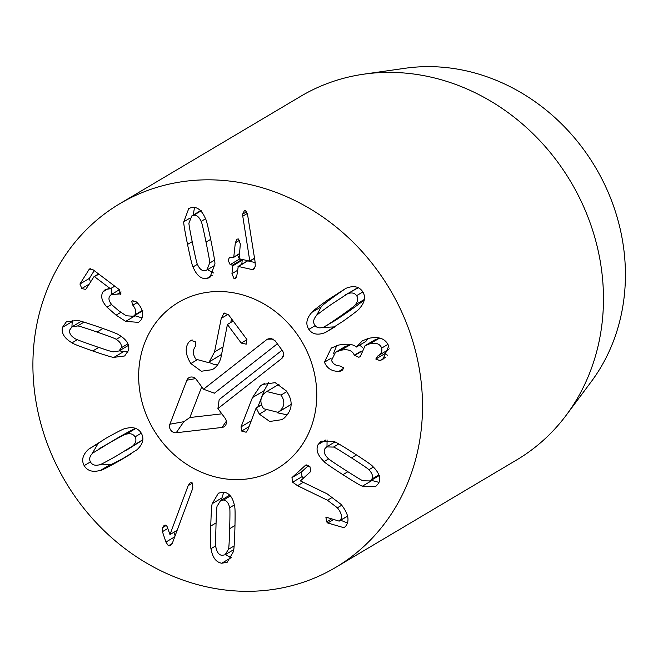<?xml version="1.0" encoding="UTF-8"?>
<svg xmlns="http://www.w3.org/2000/svg" width="658" height="658" viewBox="0 0 658 658"><rect width="100%" height="100%" fill="white"/><g stroke="black" fill="none" stroke-linecap="round" stroke-linejoin="round"><path stroke-width="0.99" d="M201.134 221.392C199.144 216.959 196.66 214.919 193.682 215.265L191.84 215.882L188.994 222.914C188.607 223.103 189.817 230.061 192.629 243.789C195.459 257.591 197.087 264.516 197.532 264.574C199.506 269.007 202.006 271.047 205.041 270.693L206.818 270.101L209.663 263.052C210.058 262.887 208.841 255.913 206.02 242.111C203.207 228.384 201.578 221.483 201.134 221.392L205.526 218.785M209.663 263.052L214.541 260.157M211.119 241.47C213.998 255.806 215.248 263.373 214.878 264.179L209.869 277.52L206.653 278.581C200.978 279.132 196.438 275.241 193.033 266.918C192.358 266.243 190.524 258.75 187.53 244.431C184.668 230.168 183.417 222.618 183.788 221.787L188.788 208.463L192.07 207.377C197.68 206.834 202.203 210.725 205.633 219.048C206.316 219.747 208.142 227.224 211.119 241.47M194.538 207.393L193.189 215.076M207.525 269.681L213.529 272.98M252.195 269.574L238.262 266.441L236.97 274.781L235.26 278.441L234.018 278.63L231.961 273.654L232.817 265.824L232.504 265.149L230.16 264.623L228.104 260.247L229.634 257.155L233.343 257.451L233.787 256.941L235.325 242.802L236.995 239.15L238.344 238.961L240.334 243.921L239.101 258.742L249.81 261.152L242.769 216.161L242.67 214.121L244.282 210.84L245.516 210.65L247.482 214.056L254.959 260.897L255.304 266.095L253.7 269.336L252.195 269.574L254.802 268.028M242.769 216.161L247.375 213.431M249.826 260.955L254.523 258.166M249.81 261.152L254.547 258.339M233.343 257.451L239.265 253.692M230.16 264.623L239.561 259.038L241.905 259.565L242.218 260.239L241.782 264.245M237.472 255.107L239.561 259.038M255.197 262.558L247.663 260.864L237.818 266.951M368.858 469.763C368.932 469.31 363.142 465.346 351.487 457.869C339.767 450.352 333.762 446.749 333.483 447.07L326.565 446.922L324.797 448.871C323.432 451.577 324.452 454.662 327.832 458.108C327.733 458.552 333.54 462.525 345.261 470.042C356.916 477.519 362.903 481.105 363.208 480.801L370.15 480.94L371.869 479.065C373.259 476.302 372.255 473.201 368.858 469.763L373.39 467.073M333.483 447.07L338.763 443.936M342.892 474.681C330.752 466.826 324.484 462.459 324.098 461.579C317.633 455.402 315.634 449.727 318.094 444.569L321.219 441.131L334.264 441.707C335.136 441.633 341.666 445.474 353.856 453.23C365.938 461.044 372.181 465.403 372.593 466.3C379.066 472.46 381.056 478.144 378.564 483.367L375.488 486.739L362.426 486.163C361.538 486.221 355.024 482.396 342.892 474.681L347.885 471.72M371.194 480.324L379.016 482.363M327.075 439.931L327.001 446.667M292.662 482.215L291.963 477.626L305.551 465.222L309.951 466.703L310.782 471.449L300.402 480.932L327.067 493.804L341.041 504.365C348.551 513.709 349.974 521.144 345.318 526.671L343.912 527.7L327.766 523.011L326.656 521.884L325.866 517.098L339.174 521.136L339.947 520.568C342.629 517.501 341.773 513.248 337.381 507.803L327.47 500.245L297.531 485.694L292.662 482.215L302.063 476.631L303.527 478.07M339.947 520.568L347.531 516.069M327.766 523.011L332.463 520.231M340.688 520.231L347.572 523.11M308.569 465.461L301.364 472.049L302.063 476.631M291.963 477.626L301.364 472.049M135.918 428.506L135.581 428.597C135.26 428.243 129.56 431.196 118.481 437.463L92.712 453.091C89.628 456.183 88.888 459.169 90.508 462.039C92.194 464.959 95.163 465.872 99.399 464.803C99.745 465.14 105.42 462.196 116.45 455.961L142.852 439.709M132.867 445.894C135.967 442.818 136.691 439.807 135.038 436.879C133.385 434.025 130.432 433.12 126.18 434.173C125.859 433.819 120.159 436.78 109.072 443.048L99.004 448.83M126.575 450.146L142.268 440.309M126.18 434.173L135.581 428.597M106.259 438.121C117.807 431.673 124.017 428.531 124.897 428.695C132.686 426.442 138.172 427.98 141.371 433.293C144.357 438.812 142.885 444.306 136.938 449.784L119.263 460.888C107.78 467.303 101.587 470.437 100.682 470.281C92.91 472.551 87.407 471.005 84.166 465.625C81.222 460.164 82.711 454.686 88.641 449.192L106.259 438.121M103.561 439.651L98.042 443.607L92.128 453.691M99.062 464.885L110.083 464.696C110.988 464.852 117.182 461.727 128.664 455.303L131.427 453.74M169.978 534.576L188.155 485.653L190.154 482.816L192.004 482.717L192.868 488.014L172.561 542.661L170.447 545.688L168.423 545.811L165.923 542.06L162.436 531.656L162.493 527.675L164.229 525.273L165.989 525.133L167.091 526.54L169.978 534.576L177.15 530.315M173.909 532.24L175.11 535.818M165.923 542.06L174.732 536.829M228.425 549.34C228.861 549.257 229.264 542.373 229.658 528.67C230.053 514.893 230.037 507.927 229.617 507.754C228.688 503.049 226.673 500.475 223.572 500.022L220.553 500.59L217.198 506.051C216.762 506.101 216.35 513.01 215.964 526.787C215.569 540.489 215.577 547.431 216.005 547.629C216.959 552.342 218.95 554.916 221.985 555.352L225.085 554.784L228.425 549.34L234.116 545.959M229.617 507.754L234.314 504.966M210.741 526.071C211.202 511.776 211.72 504.291 212.271 503.633L218.407 493.146L223.794 492.151C229.568 493.097 233.179 497.95 234.635 506.701C235.153 507.515 235.235 515.074 234.881 529.386C234.412 543.607 233.903 551.059 233.343 551.758L227.224 562.228L221.762 563.232C216.054 562.286 212.46 557.441 210.988 548.682C210.47 547.843 210.387 540.3 210.741 526.071L216.079 522.896M223.753 492.143L221.302 500.146M225.316 554.645L231.271 557.663M340.712 371.087L338.96 371.318C331.879 371.482 327.034 368.431 324.443 362.18L331.287 348.041L338.796 345.039C347.613 343.492 353.445 344.167 356.291 347.062L362.336 340.844L368.357 338.426C378.86 336.082 385.654 338.631 388.73 346.092L382.923 359.252L379.937 360.617L375.8 359.046L377.717 356.019C381.089 354.127 382.413 351.479 381.673 348.082C379.97 343.772 375.965 342.349 369.656 343.83L365.108 345.647L360.263 356.669L358.774 357.261L354.284 355.205C352.375 350.36 347.745 348.748 340.4 350.369L335.49 352.301L331.558 360.378C332.899 363.89 335.72 365.749 340.013 365.955L343.435 367.715L342.053 370.52L340.712 371.087L342.991 369.738M338.96 371.318L343.492 368.628M340.4 350.369L350.73 344.578M335.49 352.301L344.891 346.717L349.801 344.784M354.284 355.205L361.152 351.133M359.655 345.121L362.706 347.621M369.656 343.83L379.699 338.097M365.108 345.647L374.509 340.071L379.066 338.245M381.673 348.082L387.998 344.331M389.215 348.822L387.118 350.434L385.201 353.461L387.373 355.172M381.714 359.918L383.968 358.577M356.471 347.013L365.873 341.436L367.74 338.599M324.443 362.18L331.278 358.116M336.666 345.664L333.376 353.897M326.541 325.636L339.898 316.531C350.253 309.219 355.353 305.337 355.188 304.884C357.977 301.479 358.446 298.411 356.603 295.672C354.695 292.909 351.685 292.267 347.589 293.748L331.517 304.251C321.112 311.596 315.996 315.495 316.177 315.93C313.381 319.319 312.92 322.412 314.804 325.2C316.679 327.914 319.665 328.531 323.777 327.075L335.942 320.051L349.299 310.946C359.655 303.642 364.754 299.76 364.598 299.3M355.188 304.884L364.368 299.439M358.339 287.735L344.825 295.179M347.589 293.748L356.998 288.163M343.098 321.211L325.504 332.454C318.011 335.457 312.468 334.445 308.849 329.403C305.435 324.139 306.431 318.472 311.826 312.402C312.056 311.53 317.551 307.253 328.326 299.571L345.861 288.36C353.338 285.342 358.906 286.378 362.558 291.469C365.93 296.676 364.927 302.326 359.548 308.413C359.293 309.301 353.807 313.57 343.098 321.211M322.428 327.503L334.955 326.853M345.82 288.385L337.727 293.986C326.96 301.668 321.458 305.945 321.227 306.825L316.432 315.659M125.694 321.375L116.096 315.149L106.974 307.146C101.71 301.274 100.403 296.141 103.059 291.741L105.305 289.536L110.404 288.706L94.629 276.779L93.946 276.73L85.729 289.454L81.822 288.517L79.931 284.017L89.06 269.492L89.595 268.957L93.263 269.92L118.736 289.183L120.982 293.871L111.292 294.537L109.787 296.042C108.175 298.444 108.957 301.446 112.123 305.057L118.81 310.823L126.18 315.766L133.459 316.268L134.931 314.82C136.477 312.098 135.77 308.89 132.826 305.189L131.682 301.413L132.283 300.838L136.099 301.759L137.489 302.968C142.712 308.783 143.995 314.343 141.322 319.648L138.591 322.379L125.694 321.375L135.096 315.799L142.136 317.937M131.682 301.413L133.056 300.591M132.826 305.189L137.135 302.631M120.982 293.871L120.43 294.422M94.226 270.644L89.34 278.433L90.475 282.257M81.822 288.517L89.34 284.05M98.947 274.213L93.946 276.73M110.404 288.706L114.722 286.14M110.338 288.813L114.772 286.181M103.059 291.741L108.274 288.648M106.974 307.146L111.572 304.415M111.539 288.097L111.737 294.274M134.643 315.569L135.096 315.799M77.521 325.981L71.961 326.829L69.74 329.954C69.074 333.063 70.743 335.884 74.749 338.418C74.782 338.895 81.173 341.337 93.93 345.746C106.752 350.188 113.258 352.211 113.456 351.824L119.008 350.977L121.245 347.786C121.903 344.734 120.233 341.938 116.227 339.38C116.219 338.919 109.804 336.468 96.981 332.035C84.232 327.618 77.743 325.595 77.521 325.981L83.994 322.14M119.008 350.977L128.466 345.368M116.227 339.38L121.228 336.411M98.149 326.804C111.449 331.468 118.382 334.19 118.95 334.963C126.501 339.438 129.708 344.553 128.581 350.327L124.65 355.962L113.966 357.352C113.16 357.656 106.094 355.526 92.762 350.977C79.528 346.33 72.619 343.616 72.026 342.834C64.476 338.393 61.268 333.252 62.411 327.413L66.318 321.852L77.011 320.446C77.841 320.158 84.89 322.28 98.149 326.804M72.314 320.224L71.911 326.853M119.172 350.879L128.055 351.997M422.165 418.463A211.473 188.591 59.3 0 1 335.67 567.41A211.473 188.591 59.3 0 1 65.553 481.845A211.473 188.591 59.3 0 1 119.748 203.733A211.473 188.591 59.3 0 1 324.813 218.382A211.473 188.591 59.3 0 1 422.165 418.463M138.813 370.536A96.668 86.214 59.3 0 1 178.359 302.45A96.668 86.214 59.3 0 1 301.841 341.56A96.668 86.214 59.3 0 1 277.059 468.693A96.668 86.214 59.3 0 1 183.319 461.998A96.668 86.214 59.3 0 1 138.813 370.536M363.8 74.173L405.098 68.276A194.39 173.358 59.3 0 1 625.1 286.008A194.39 173.358 59.3 0 1 591.205 381.739L566.258 415.173A211.473 188.591 -120.7 0 0 603.123 311.028A211.473 188.591 -120.7 0 0 363.8 74.173A211.473 188.591 -120.7 0 0 300.714 96.298L119.748 203.733M335.67 567.41L516.629 459.967A211.473 188.591 -120.7 0 0 566.258 415.173M230.785 322.469L231.517 318.801M192.152 339.882L189.364 341.543L190.68 340.301L195.319 341.773L195.319 346.519C192.555 350.36 192.761 354.596 195.944 359.227L208.208 362.525L221.59 354.358M217.732 364.705L214.146 364.491L208.619 362.287M221.039 354.818L209.285 361.801L214.533 351.964L221.252 318.365L223.959 313.216L228.441 314.656L246.495 338.952L246.207 344.167L241.239 343.081L227.413 324.476L221.565 354.489C220.627 360.568 218.185 365.198 214.245 368.373L212.386 369.631L201.356 371.244L190.836 363.561C185.211 354.366 184.717 347.029 189.364 341.543M208.208 362.525L209.285 361.801M228.129 314.285L221.252 318.365M233.187 321.046L227.413 324.476M196.66 360.107L190.836 363.561M247.721 430.135L246.133 432.232L241.634 431.056L241.05 426.845L252.425 397.629L260.329 385.958L262.534 384.461L275.192 382.643L286.312 390.918C293.435 401.043 292.67 410.148 284.026 418.225L281.92 419.648L269.747 421.482L259.318 414.121L256.176 407.894L247.721 430.135M261.497 404.728L256.176 407.894M261.555 404.892L256.423 407.944M287.39 414.885L277.24 412.755M265.33 392.497C260.066 397.087 259.499 402.49 263.628 408.717L277.997 412.344L279.387 411.406C284.667 406.8 285.227 401.347 281.056 395.047L266.737 391.543L265.33 392.497M277.997 412.344L291.116 404.448M291.116 404.44L279.387 411.406M264.771 383.326L260.329 385.958M257.854 406.891L264.179 390.655L268.883 382.183M264.179 390.655L252.425 397.629M286.822 391.617L281.056 395.047M279.025 384.264L266.737 391.543M217.921 408.585L225.126 418.274A6.045 5.387 59.3 0 1 225.941 424.566A6.045 5.387 59.3 0 1 222.026 427.453L176.212 432.742A6.045 5.387 59.3 0 1 170.817 430.225A6.045 5.387 59.3 0 1 169.879 424.221L186.897 380.184A6.045 5.387 59.3 0 1 191.914 377.001A6.045 5.387 59.3 0 1 196.331 379.526L203.528 389.215L267.214 339.232L270.635 338.204L275.06 340.737L282.257 350.426A6.045 5.387 59.3 0 1 283.08 356.718A6.045 5.387 59.3 0 1 281.616 358.602L217.921 408.585L219.163 399.587L282.093 350.196M203.528 389.215L214.418 393.188L277.339 343.805M186.897 380.184L195.516 378.621M169.879 424.221L183.837 421.688L189.849 417.534L221.828 413.841M201.735 386.797L189.849 417.534M222.026 427.453L226.36 421.169M285.292 463.059A96.668 86.214 59.3 0 1 277.059 468.693A96.668 86.214 59.3 0 1 153.577 429.584A96.668 86.214 59.3 0 1 178.359 302.45A96.668 86.214 59.3 0 1 298.864 336.822A96.668 86.214 59.3 0 1 285.292 463.059M206.02 242.111L210.683 239.339M193.682 215.265L200.838 211.021M183.788 221.787L189.874 218.168M187.53 244.431L192.202 241.659M193.033 266.918L197.425 264.31M206.653 278.581L212.312 275.225M242.67 214.121L246.775 211.687M235.325 242.802L239.808 240.137M232.504 265.149L241.905 259.565M232.817 265.824L242.218 260.239M231.961 273.654L237.448 270.397M234.018 278.63L236.288 277.281M371.869 479.065L378.844 474.92M351.487 457.869L356.471 454.908M324.098 461.579L328.687 458.856M362.426 486.163L371.836 480.587M318.094 444.569L325.949 439.906M297.531 485.694L303.165 482.355M327.47 500.245L332.858 497.045M337.381 507.803L341.732 505.221M326.656 521.884L331.048 519.277M305.551 465.222L306.209 464.828M109.072 443.048L118.481 437.463M135.038 436.879L141.297 433.161M88.641 449.192L98.042 443.607M84.166 465.625L90.434 461.908M100.682 470.281L110.083 464.696M119.263 460.888L128.664 455.303M188.155 485.653L192.514 483.062M162.493 527.675L166.359 525.38M162.436 531.656L167.765 528.489M168.423 545.811L172.174 543.582M229.658 528.67L234.98 525.503M223.572 500.022L230.415 495.959M212.271 503.633L221.68 498.048M210.988 548.682L215.799 545.819M221.762 563.232L231.164 557.647M354.407 355.6L361.135 351.611M377.717 356.019L387.118 350.434M375.8 359.046L385.201 353.461M379.937 360.617L385.539 357.294M339.898 316.531L349.299 310.946M356.603 295.672L362.871 291.955M325.504 332.454L334.906 326.87M328.326 299.571L337.727 293.986M311.826 312.402L321.227 306.825M308.849 329.403L315.149 325.669M134.931 314.82L142.095 310.56M117.017 294.34L121.105 291.913M89.06 269.492L90.327 268.735M79.931 284.017L89.34 278.433M94.193 276.582L98.61 273.958M116.096 315.149L120.842 312.328M96.981 332.035L102.961 328.49M121.245 347.786L127.915 343.83M62.411 327.413L71.812 321.836M72.026 342.834L77.323 339.692M92.762 350.977L98.766 347.416M113.966 357.352L123.367 351.775M191.1 340.096L190.277 340.581M223.013 346.93L214.533 351.964M224.329 313.027L223.605 313.463M246.964 339.676L241.239 343.081M265.264 410.584L259.318 414.121M251.282 420.766L241.05 426.845M249.045 426.655L241.634 431.056M267.214 339.232L273.202 339.051M176.212 432.742L183.837 421.688M281.616 358.602L283.565 354.81M201.241 210.297L191.84 215.882M214.878 265.314L206.818 270.101M233.574 257.426L239.224 254.07M238.031 266.465L247.433 260.889M379.551 475.364L370.15 480.94M334.897 441.979L326.565 446.922M339.174 521.136L347.556 516.152M233.722 549.652L225.085 554.784M229.955 495.013L220.553 500.59M133.459 316.268L142.86 310.691M111.292 294.537L119.402 289.717M94.053 276.623L98.577 273.934M81.362 321.244L71.961 326.829"/></g></svg>
